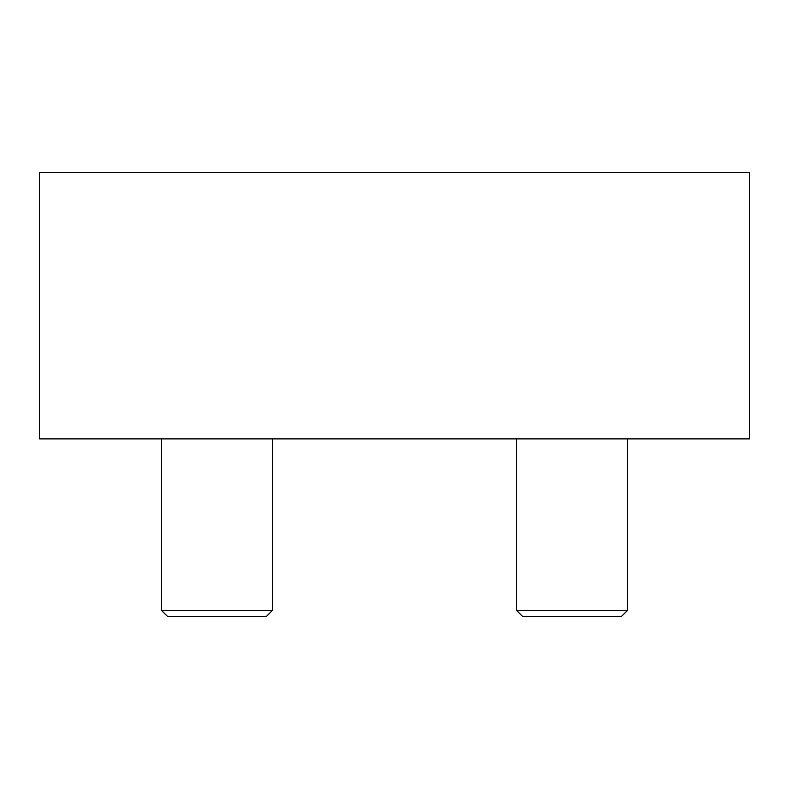 <?xml version="1.0" encoding="UTF-8"?>
<svg xmlns="http://www.w3.org/2000/svg" width="789" height="789" viewBox="0 0 789 789"><rect width="100%" height="100%" fill="white"/><g stroke="black" fill="none" stroke-linecap="round" stroke-linejoin="round"><path stroke-width="1.18" d="M749.55 172.594L39.45 172.594L39.45 438.881L749.55 438.881L749.55 172.594M216.975 610.4L161.498 610.4L167.505 616.406L266.445 616.406L272.452 610.4L216.975 610.4M572.025 610.4L516.548 610.4L522.555 616.406L621.495 616.406L627.502 610.4L572.025 610.4M161.498 438.881L161.498 610.4M272.452 438.881L272.452 610.4M516.548 438.881L516.548 610.4M627.502 438.881L627.502 610.4"/></g></svg>

